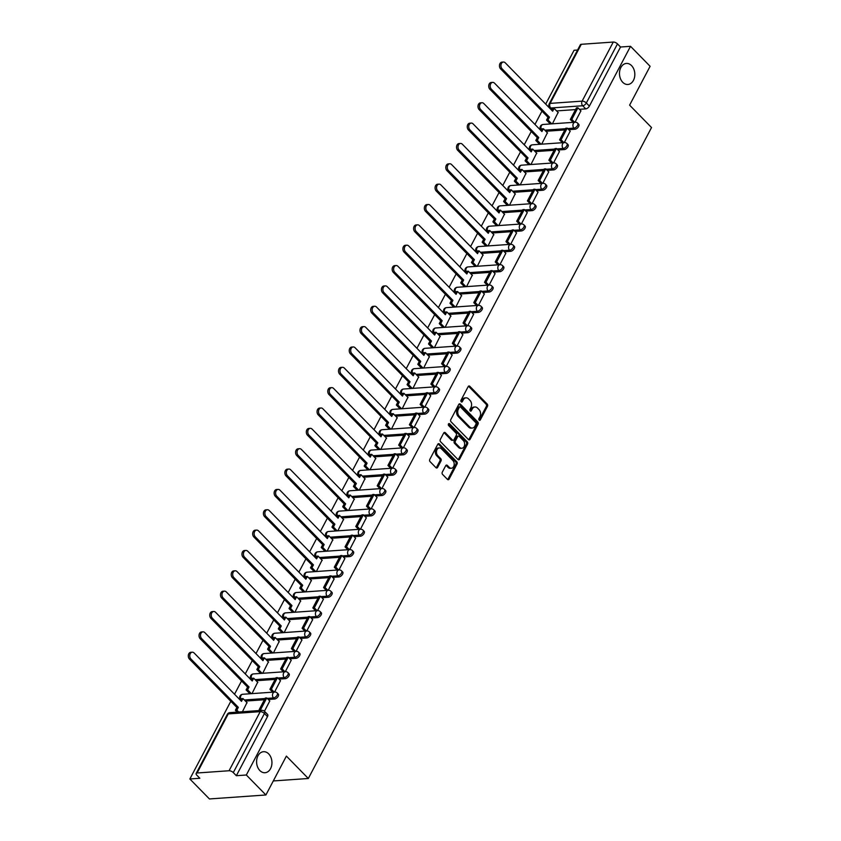 <?xml version="1.0" encoding="UTF-8"?>
<svg xmlns="http://www.w3.org/2000/svg" width="841" height="841" viewBox="0 0 841 841"><rect width="100%" height="100%" fill="white"/><g stroke="black" fill="none" stroke-linecap="round" stroke-linejoin="round"><path stroke-width="1.26" d="M479.16 420.122A1.135 0.82 86 0 0 480.306 419.922L487.486 406.319A1.619 1.177 86 0 0 487.191 404.048L469.814 386.313A1.619 1.177 86 0 0 468.174 386.608L461.005 400.211A1.135 0.82 86 0 0 462.361 401.599L463.286 399.832A5.172 3.763 86 0 1 466.009 397.825A5.172 3.763 86 0 1 468.532 398.886L469.982 400.369A5.172 3.763 86 0 1 470.907 407.612L469.982 409.378A1.135 0.82 86 0 0 471.328 410.755L472.264 408.999A5.172 3.763 86 0 1 474.986 406.981A5.172 3.763 86 0 1 477.509 408.053L478.96 409.525A5.172 3.763 86 0 1 479.885 416.779L478.96 418.545A1.135 0.82 86 0 0 479.16 420.122M479.128 420.09A1.135 0.82 86 0 0 479.181 419.995L486.35 406.392A1.619 1.177 86 0 0 486.056 404.132L468.689 386.397A1.619 1.177 86 0 0 468.479 386.219M461.173 401.767A1.135 0.82 86 0 0 461.225 401.672L462.151 399.917L463.286 399.832M470.151 410.923A1.135 0.82 86 0 0 470.203 410.839L471.128 409.073L472.264 408.999M268.668 753.862A10.544 7.664 86 0 0 263.527 751.696A10.544 7.664 86 0 0 256.841 759.076A10.544 7.664 86 0 0 259.869 770.566A10.544 7.664 86 0 0 265.01 772.732A10.544 7.664 86 0 0 271.696 765.352A10.544 7.664 86 0 0 268.668 753.862M631.549 65.609A10.544 7.664 86 0 0 626.408 63.432A10.544 7.664 86 0 0 619.722 70.823A10.544 7.664 86 0 0 622.75 82.302A10.544 7.664 86 0 0 627.891 84.478A10.544 7.664 86 0 0 634.577 77.088A10.544 7.664 86 0 0 631.549 65.609M442.292 472.158A1.619 1.177 86 0 0 442.587 474.429L447.465 479.402A1.619 1.177 86 0 0 449.105 479.107L457.062 464.001A1.619 1.177 86 0 0 456.779 461.73L439.401 443.995A1.619 1.177 86 0 0 437.762 444.29L429.793 459.407A1.619 1.177 86 0 0 430.087 461.667L435.974 467.68A1.619 1.177 86 0 0 437.614 467.386L441.02 460.921A1.619 1.177 86 0 0 440.737 458.65L437.814 455.675A4.331 3.143 86 0 1 436.574 450.955A4.331 3.143 86 0 1 439.317 447.927A4.331 3.143 86 0 1 441.43 448.821L452.868 460.5A4.331 3.143 86 0 1 454.108 465.21A4.331 3.143 86 0 1 451.365 468.237A4.331 3.143 86 0 1 449.252 467.344L447.349 465.399A1.619 1.177 86 0 0 445.709 465.693L442.292 472.158M630.529 46.308L650.104 66.281L629.604 105.157L651.533 127.538L308.321 778.493L286.392 756.101L265.903 794.976L246.329 775.003L630.529 46.308L620.532 47.012L617.483 43.9L586.335 102.991A3.301 1.724 135.6 0 1 582.697 105.756L550.729 108.005A3.301 1.724 135.6 0 1 549.751 107.701L551.917 109.908M468.458 439.58A1.619 1.177 86 0 0 470.098 439.286L478.066 424.179A1.619 1.177 86 0 0 477.772 421.909L460.405 404.174A1.619 1.177 86 0 0 458.755 404.468L450.797 419.585A1.619 1.177 86 0 0 451.081 421.846L468.458 439.58M467.564 444.09L459.596 459.197A1.619 1.177 86 0 1 457.956 459.491L440.589 441.756A1.619 1.177 86 0 1 440.295 439.496L443.701 433.031A1.619 1.177 86 0 1 445.341 432.737L452.395 439.927A1.619 1.177 86 0 0 454.035 439.633L456.295 435.344A1.619 1.177 86 0 0 456.001 433.073L448.663 425.588A1.135 0.82 86 0 1 449.609 423.79L467.27 441.819A1.619 1.177 86 0 1 467.564 444.09L466.44 444.164L458.471 459.281L459.596 459.197M265.903 794.976L209.43 798.95L189.856 778.976L230.823 701.289M577.578 50.029L574.056 50.281L545.693 104.084M541.972 111.128L534.96 124.436M531.249 131.48L524.227 144.789M520.516 151.832L513.504 165.141M509.783 172.184L502.771 185.493M499.06 192.536L492.038 205.845M488.327 212.878L481.315 226.187M477.593 233.23L470.582 246.539M466.871 253.583L459.848 266.891M456.137 273.935L449.126 287.244M445.415 294.287L438.392 307.596M434.681 314.639L427.659 327.937M423.948 334.981L416.936 348.29M413.225 355.333L406.203 368.642M402.492 375.685L395.48 388.994M391.759 396.037L384.747 409.346M381.036 416.39L374.014 429.698M370.303 436.731L363.291 450.04M359.57 457.084L352.558 470.392M348.847 477.436L341.824 490.745M338.114 497.788L331.102 511.097M327.38 518.14L320.368 531.449M316.658 538.492L309.635 551.791M305.924 558.834L298.912 572.143M295.202 579.186L288.179 592.495M284.468 599.538L277.446 612.847M273.735 619.891L266.723 633.199M263.012 640.243L255.99 653.552M252.279 660.584L245.267 673.893M241.546 680.937L234.534 694.245M246.329 775.003L236.342 775.707L233.293 772.595A3.301 1.472 -152.2 0 0 229.067 770.745L197.099 772.995A3.301 1.472 -152.2 0 0 196.153 773.468A3.301 1.472 -152.2 0 0 196.805 775.16L199.853 778.272L189.856 778.976M620.532 47.012L589.383 106.103A3.301 1.724 135.6 0 1 585.746 108.867L579.417 109.319M575.57 109.593L556.605 110.917M581.299 44.3L550.14 103.39A3.301 1.472 -152.2 0 0 549.194 103.864L580.353 44.773A3.301 1.472 27.8 0 1 581.299 44.3L613.268 42.05A3.301 1.472 27.8 0 1 617.483 43.9M564.279 142.581L570.187 131.196M541.688 144.168L547.375 132.794M553.546 162.923L559.465 151.548M530.955 164.521L536.642 153.146M542.813 183.275L548.731 171.9M520.232 184.862L525.919 173.498M532.09 203.627L537.998 192.242M509.499 205.215L515.186 193.851M521.357 223.979L527.275 212.594M498.766 225.567L504.453 214.203M510.634 244.332L516.542 232.946M488.043 245.919L493.73 234.555M499.901 264.684L505.809 253.299M477.31 266.271L482.997 254.897M489.168 285.025L495.086 273.651M466.576 286.613L472.264 275.249M478.445 305.378L484.353 293.993M455.854 306.965L461.541 295.601M467.712 325.73L473.62 314.345M445.12 327.317L450.808 315.953M456.978 346.082L462.897 334.697M434.398 347.669L440.074 336.305M446.256 366.434L452.164 355.049M423.664 368.022L429.352 356.658M435.522 386.776L441.43 375.401M412.931 388.374L418.618 376.999M424.789 407.128L430.708 395.754M402.208 408.715L407.896 397.351M414.066 427.48L419.974 416.095M391.475 429.068L397.162 417.704M403.333 447.832L409.252 436.447M380.742 449.42L386.429 438.056M392.6 468.185L398.518 456.8M370.019 469.772L375.706 458.408M381.877 488.537L387.785 477.152M359.286 490.124L364.973 478.75M371.144 508.879L377.062 497.504M348.552 510.466L354.24 499.102M360.421 529.231L366.329 517.846M337.83 530.818L343.517 519.454M349.688 549.583L355.596 538.198M327.096 551.17L332.784 539.806M338.955 569.935L344.873 558.55M316.363 571.523L322.05 560.159M328.232 590.287L334.14 578.902M305.64 591.875L311.328 580.511M317.499 610.64L323.407 599.255M294.907 612.227L300.594 600.852M306.765 630.981L312.684 619.607M284.184 632.569L289.861 621.205M296.043 651.333L301.951 639.948M273.451 652.921L279.138 641.557M285.309 671.686L291.217 660.301M262.718 673.273L268.405 661.909M274.576 692.038L280.495 680.653M251.995 693.625L257.682 682.261M264.442 711.255L269.761 701.005M242.439 711.749L246.949 702.603M274.587 699.029L273.504 697.925A3.301 1.724 135.6 0 0 276.678 695.875A3.301 1.724 135.6 0 0 277.236 693.016L278.318 694.119A3.301 1.724 -44.4 0 1 277.761 696.979A3.301 1.724 -44.4 0 1 274.587 699.029L268.268 699.481M264.41 699.744L245.456 701.079M285.32 678.676L284.237 677.573A3.301 1.724 135.6 0 0 287.412 675.523A3.301 1.724 135.6 0 0 287.969 672.663L289.052 673.767A3.301 1.724 -44.4 0 1 288.495 676.627A3.301 1.724 -44.4 0 1 285.32 678.676L278.991 679.129M275.144 679.402L256.179 680.726M296.053 658.335L294.97 657.231A3.301 1.724 135.6 0 0 298.145 655.171A3.301 1.724 135.6 0 0 298.692 652.311L299.774 653.415A3.301 1.724 -44.4 0 1 299.228 656.274A3.301 1.724 -44.4 0 1 296.053 658.335L289.725 658.776M285.866 659.05L266.912 660.385M306.776 637.983L305.693 636.879A3.301 1.724 135.6 0 0 308.868 634.829A3.301 1.724 135.6 0 0 309.425 631.959L310.508 633.063A3.301 1.724 -44.4 0 1 309.951 635.933A3.301 1.724 -44.4 0 1 306.776 637.983L300.458 638.424M296.6 638.697L277.635 640.033M317.509 617.63L316.426 616.527A3.301 1.724 135.6 0 0 319.601 614.477A3.301 1.724 135.6 0 0 320.158 611.607L321.241 612.711A3.301 1.724 -44.4 0 1 320.684 615.58A3.301 1.724 -44.4 0 1 317.509 617.63L311.181 618.072M307.333 618.345L288.368 619.68M328.232 597.278L327.16 596.174A3.301 1.724 135.6 0 0 330.334 594.124A3.301 1.724 135.6 0 0 330.881 591.265L331.964 592.369A3.301 1.724 -44.4 0 1 331.417 595.228A3.301 1.724 -44.4 0 1 328.232 597.278L321.914 597.72M318.056 597.993L299.102 599.328M338.965 576.926L337.882 575.822A3.301 1.724 135.6 0 0 341.057 573.772A3.301 1.724 135.6 0 0 341.614 570.913L342.697 572.017A3.301 1.724 -44.4 0 1 342.14 574.876A3.301 1.724 -44.4 0 1 338.965 576.926L332.647 577.378M328.789 577.641L309.824 578.976M349.698 556.584L348.616 555.47A3.301 1.724 135.6 0 0 351.79 553.42A3.301 1.724 135.6 0 0 352.347 550.561L353.43 551.664A3.301 1.724 -44.4 0 1 352.873 554.524A3.301 1.724 -44.4 0 1 349.698 556.584L343.37 557.026M339.522 557.299L320.558 558.624M360.421 536.232L359.349 535.128A3.301 1.724 135.6 0 0 362.524 533.068A3.301 1.724 135.6 0 0 363.07 530.208L364.153 531.312A3.301 1.724 -44.4 0 1 363.596 534.172A3.301 1.724 -44.4 0 1 360.421 536.232L354.103 536.674M350.245 536.947L331.291 538.282M371.154 515.88L370.072 514.776A3.301 1.724 135.6 0 0 373.246 512.726A3.301 1.724 135.6 0 0 373.803 509.856L374.886 510.96A3.301 1.724 -44.4 0 1 374.329 513.83A3.301 1.724 -44.4 0 1 371.154 515.88L364.836 516.321M360.978 516.595L342.014 517.93M381.888 495.528L380.805 494.424A3.301 1.724 135.6 0 0 383.98 492.374A3.301 1.724 135.6 0 0 384.537 489.504L385.62 490.608A3.301 1.724 -44.4 0 1 385.062 493.478A3.301 1.724 -44.4 0 1 381.888 495.528L375.559 495.969M371.711 496.243L352.747 497.578M392.61 475.176L391.528 474.072A3.301 1.724 135.6 0 0 394.713 472.022A3.301 1.724 135.6 0 0 395.259 469.162L396.342 470.266A3.301 1.724 -44.4 0 1 395.785 473.126A3.301 1.724 -44.4 0 1 392.61 475.176L386.292 475.628M382.434 475.89L363.48 477.225M403.344 454.823L402.261 453.72A3.301 1.724 135.6 0 0 405.436 451.67A3.301 1.724 135.6 0 0 405.993 448.81L407.076 449.914A3.301 1.724 -44.4 0 1 406.518 452.773A3.301 1.724 -44.4 0 1 403.344 454.823L397.026 455.275M393.168 455.538L374.203 456.873M414.077 434.482L412.994 433.378A3.301 1.724 135.6 0 0 416.169 431.317A3.301 1.724 135.6 0 0 416.726 428.458L417.798 429.562A3.301 1.724 -44.4 0 1 417.252 432.421A3.301 1.724 -44.4 0 1 414.077 434.482L407.748 434.923M403.89 435.196L384.936 436.521M424.8 414.129L423.717 413.026A3.301 1.724 135.6 0 0 426.892 410.976A3.301 1.724 135.6 0 0 427.449 408.106L428.532 409.21A3.301 1.724 -44.4 0 1 427.974 412.079A3.301 1.724 -44.4 0 1 424.8 414.129L418.482 414.571M414.624 414.844L395.669 416.179M435.533 393.777L434.45 392.673A3.301 1.724 135.6 0 0 437.625 390.623A3.301 1.724 135.6 0 0 438.182 387.754L439.265 388.857A3.301 1.724 -44.4 0 1 438.708 391.727A3.301 1.724 -44.4 0 1 435.533 393.777L429.204 394.219M425.357 394.492L406.392 395.827M446.266 373.425L445.183 372.321A3.301 1.724 135.6 0 0 448.358 370.271A3.301 1.724 135.6 0 0 448.905 367.412L449.988 368.516A3.301 1.724 -44.4 0 1 449.441 371.375A3.301 1.724 -44.4 0 1 446.266 373.425L439.938 373.867M436.08 374.14L417.125 375.475M456.989 353.073L455.906 351.969A3.301 1.724 135.6 0 0 459.081 349.919A3.301 1.724 135.6 0 0 459.638 347.06L460.721 348.163A3.301 1.724 -44.4 0 1 460.164 351.023A3.301 1.724 -44.4 0 1 456.989 353.073L450.671 353.525M446.813 353.788L427.848 355.123M467.722 332.721L466.639 331.617A3.301 1.724 135.6 0 0 469.814 329.567A3.301 1.724 135.6 0 0 470.371 326.707L471.454 327.811A3.301 1.724 -44.4 0 1 470.897 330.671A3.301 1.724 -44.4 0 1 467.722 332.721L461.394 333.173M457.546 333.446L438.582 334.771M478.445 312.379L477.373 311.275A3.301 1.724 135.6 0 0 480.547 309.215A3.301 1.724 135.6 0 0 481.094 306.355L482.177 307.459A3.301 1.724 -44.4 0 1 481.63 310.318A3.301 1.724 -44.4 0 1 478.445 312.379L472.127 312.82M468.269 313.094L449.315 314.429M489.178 292.027L488.095 290.923A3.301 1.724 135.6 0 0 491.27 288.873A3.301 1.724 135.6 0 0 491.827 286.003L492.91 287.107A3.301 1.724 -44.4 0 1 492.353 289.977A3.301 1.724 -44.4 0 1 489.178 292.027L482.86 292.468M479.002 292.742L460.038 294.077M499.911 271.675L498.829 270.571A3.301 1.724 135.6 0 0 502.003 268.521A3.301 1.724 135.6 0 0 502.561 265.651L503.643 266.755A3.301 1.724 -44.4 0 1 503.086 269.625A3.301 1.724 -44.4 0 1 499.911 271.675L493.583 272.116M489.735 272.389L470.771 273.724M510.634 251.322L509.562 250.219A3.301 1.724 135.6 0 0 512.737 248.169A3.301 1.724 135.6 0 0 513.283 245.309L514.366 246.413A3.301 1.724 -44.4 0 1 513.809 249.272A3.301 1.724 -44.4 0 1 510.634 251.322L504.316 251.764M500.458 252.037L481.504 253.372M521.367 230.97L520.285 229.866A3.301 1.724 135.6 0 0 523.459 227.816A3.301 1.724 135.6 0 0 524.017 224.957L525.099 226.061A3.301 1.724 -44.4 0 1 524.542 228.92A3.301 1.724 -44.4 0 1 521.367 230.97L515.049 231.422M511.191 231.685L492.227 233.02M532.101 210.628L531.018 209.525A3.301 1.724 135.6 0 0 534.193 207.464A3.301 1.724 135.6 0 0 534.75 204.605L535.833 205.709A3.301 1.724 -44.4 0 1 535.275 208.568A3.301 1.724 -44.4 0 1 532.101 210.628L525.772 211.07M521.925 211.343L502.96 212.668M542.823 190.276L541.741 189.172A3.301 1.724 135.6 0 0 544.926 187.112A3.301 1.724 135.6 0 0 545.473 184.253L546.555 185.356A3.301 1.724 -44.4 0 1 545.998 188.216A3.301 1.724 -44.4 0 1 542.823 190.276L536.505 190.718M532.647 190.991L513.693 192.326M553.557 169.924L552.474 168.82A3.301 1.724 135.6 0 0 555.649 166.77A3.301 1.724 135.6 0 0 556.206 163.9L557.289 165.004A3.301 1.724 -44.4 0 1 556.731 167.874A3.301 1.724 -44.4 0 1 553.557 169.924L547.239 170.366M543.381 170.639L524.416 171.974M564.29 149.572L563.207 148.468A3.301 1.724 135.6 0 0 566.382 146.418A3.301 1.724 135.6 0 0 566.939 143.548L568.011 144.663A3.301 1.724 -44.4 0 1 567.465 147.522A3.301 1.724 -44.4 0 1 564.29 149.572L557.961 150.013M554.103 150.287L535.149 151.622M575.013 129.22L573.93 128.116A3.301 1.724 135.6 0 0 577.105 126.066A3.301 1.724 135.6 0 0 577.662 123.207L578.745 124.31A3.301 1.724 -44.4 0 1 578.188 127.17A3.301 1.724 -44.4 0 1 575.013 129.22L568.695 129.672M564.837 129.934L545.883 131.27M308.321 778.493L273.293 780.953M575.002 122.229L580.921 110.844M552.421 123.816L558.109 112.452M236.342 775.707L267.491 716.616A3.301 1.724 -44.4 0 0 267.585 714.472L264.537 711.36A3.301 1.724 135.6 0 1 264.442 713.504L233.293 772.595M474.986 406.981L473.851 407.065A5.172 3.763 86 0 0 471.128 409.073M466.009 397.825L464.884 397.898A5.172 3.763 86 0 0 462.151 399.917M468.668 439.759A1.619 1.177 86 0 0 468.963 439.37L476.931 424.253A1.619 1.177 86 0 0 476.647 421.993L459.27 404.258A1.619 1.177 86 0 0 459.06 404.079M475.964 424.211A1.135 0.82 86 0 0 475.764 422.624L460.521 407.055A1.135 0.82 86 0 0 459.365 407.265L458.387 409.115A5.172 3.763 86 0 0 459.323 416.369L469.741 427.007A5.172 3.763 86 0 0 472.264 428.069A5.172 3.763 86 0 0 474.986 426.061L475.964 424.211M459.964 406.823L458.839 406.897A1.135 0.82 86 0 0 458.24 407.338L459.365 407.265M472.264 428.069L471.139 428.153A5.172 3.763 86 0 1 468.616 427.091L458.187 416.442A5.172 3.763 86 0 1 457.262 409.199L458.24 407.338M453.183 440.253L452.048 440.337A1.619 1.177 86 0 1 451.26 440.001L444.216 432.81A1.619 1.177 86 0 0 444.006 432.642M448.516 423.906L466.145 441.903L467.27 441.819M459.701 447.391A4.331 3.143 86 0 0 461.814 448.274A4.331 3.143 86 0 0 464.558 445.246A4.331 3.143 86 0 0 463.317 440.537L459.281 436.426A1.619 1.177 86 0 0 457.641 436.721L455.38 441.01A1.619 1.177 86 0 0 455.675 443.27L459.701 447.391L458.576 447.465A4.331 3.143 86 0 0 460.679 448.358L461.814 448.274M458.492 436.09L457.367 436.174A1.619 1.177 86 0 0 456.516 436.794L457.641 436.721M458.576 447.465L454.539 443.354A1.619 1.177 86 0 1 454.256 441.083L456.516 436.794M466.44 444.164A1.619 1.177 86 0 0 466.145 441.903M451.365 468.237L450.229 468.321A4.331 3.143 86 0 1 448.127 467.428L446.214 465.483A1.619 1.177 86 0 0 446.003 465.304M439.317 447.927L438.193 448.011A4.331 3.143 86 0 0 435.449 451.039A4.331 3.143 86 0 0 436.689 455.748L437.814 455.675M436.185 467.848A1.619 1.177 86 0 0 436.49 467.459L439.896 460.994A1.619 1.177 86 0 0 439.601 458.734L436.689 455.748M447.675 479.58A1.619 1.177 86 0 0 447.969 479.191L455.938 464.074A1.619 1.177 86 0 0 455.643 461.814L438.277 444.08A1.619 1.177 86 0 0 438.066 443.901M551.728 110.255L552.663 108.5L554.135 108.394L552.653 111.201L505.262 62.823A3.795 2.754 86 0 0 503.412 62.034A3.795 2.754 86 0 0 501.005 64.694A3.795 2.754 86 0 0 502.098 68.815L500.626 68.92A3.795 2.754 -94 0 1 499.543 64.789A3.795 2.754 -94 0 1 501.94 62.139L503.412 62.034M550.319 123.963L546.545 120.105L548.006 120L549.488 117.193L548.017 117.298L500.626 68.92M546.545 120.105L548.017 117.298M573.131 122.355L570.335 119.506L571.806 119.401L577.925 107.795L580.973 110.907M571.806 119.401L574.603 122.26M570.335 119.506L576.463 107.89L577.925 107.795M549.488 117.193L502.098 68.815M548.006 120L551.791 123.858M554.135 108.394L558.298 112.652M541.005 130.607L541.93 128.841L543.402 128.747L541.919 131.543L494.529 83.164A3.795 2.754 86 0 0 492.679 82.386A3.795 2.754 86 0 0 490.282 85.036A3.795 2.754 86 0 0 491.365 89.167L489.893 89.272A3.795 2.754 -94 0 1 488.81 85.141A3.795 2.754 -94 0 1 491.218 82.492L492.679 82.386M539.586 144.316L535.812 140.458L537.283 140.352L538.755 137.546L537.294 137.651L489.893 89.272M535.812 140.458L537.294 137.651M562.408 142.707L559.612 139.858L561.073 139.753L567.202 128.137L570.251 131.249M561.073 139.753L563.869 142.602M559.612 139.858L565.73 128.242L567.202 128.137M538.755 137.546L491.365 89.167M537.283 140.352L541.057 144.21M543.402 128.747L547.575 133.004M530.272 150.959L531.207 149.193L532.668 149.088L531.197 151.895L483.796 103.517A3.795 2.754 86 0 0 481.956 102.739A3.795 2.754 86 0 0 479.549 105.388A3.795 2.754 86 0 0 480.632 109.519L479.17 109.624A3.795 2.754 -94 0 1 478.077 105.493A3.795 2.754 -94 0 1 480.484 102.844L481.956 102.739M528.863 164.668L525.078 160.81L526.55 160.705L528.032 157.898L526.561 158.003L479.17 109.624M525.078 160.81L526.561 158.003M551.675 163.059L548.879 160.21L550.35 160.105L556.469 148.489L559.517 151.601M550.35 160.105L553.147 162.954M548.879 160.21L554.997 148.594L556.469 148.489M528.032 157.898L480.632 109.519M526.55 160.705L530.324 164.563M532.668 149.088L536.842 153.356M519.549 171.312L520.474 169.546L521.946 169.44L520.463 172.247L473.073 123.869A3.795 2.754 86 0 0 471.223 123.091A3.795 2.754 86 0 0 468.815 125.74A3.795 2.754 86 0 0 469.909 129.871L468.437 129.977A3.795 2.754 -94 0 1 467.354 125.845A3.795 2.754 -94 0 1 469.751 123.196L471.223 123.091M518.13 185.009L514.356 181.151L515.817 181.057L517.299 178.25L515.827 178.355L468.437 129.977M514.356 181.151L515.827 178.355M540.942 183.412L538.145 180.552L539.617 180.458L545.735 168.841L548.784 171.953M539.617 180.458L542.413 183.306M538.145 180.552L544.274 168.946L545.735 168.841M517.299 178.25L469.909 129.871M515.817 181.057L519.601 184.915M521.946 169.44L526.119 173.698M508.816 191.664L509.741 189.898L511.212 189.793L509.73 192.6L462.34 144.221A3.795 2.754 86 0 0 460.49 143.443A3.795 2.754 86 0 0 458.093 146.092A3.795 2.754 86 0 0 459.175 150.224L457.704 150.318A3.795 2.754 -94 0 1 456.621 146.197A3.795 2.754 -94 0 1 459.028 143.538L460.49 143.443M507.396 205.362L503.622 201.504L505.094 201.398L506.566 198.602L505.105 198.707L457.704 150.318M503.622 201.504L505.105 198.707M530.219 203.764L527.423 200.904L528.884 200.799L535.013 189.193L538.061 192.305M528.884 200.799L531.68 203.659M527.423 200.904L533.541 189.299L535.013 189.193M506.566 198.602L459.175 150.224M505.094 201.398L508.868 205.257M511.212 189.793L515.386 194.05M498.082 212.006L499.018 210.25L500.479 210.145L499.007 212.952L451.606 164.573A3.795 2.754 86 0 0 449.767 163.785A3.795 2.754 86 0 0 447.359 166.444A3.795 2.754 86 0 0 448.442 170.565L446.981 170.67A3.795 2.754 -94 0 1 445.888 166.55A3.795 2.754 -94 0 1 448.295 163.89L449.767 163.785M496.674 225.714L492.889 221.856L494.361 221.751L495.843 218.954L494.371 219.049L446.981 170.67M492.889 221.856L494.371 219.049M519.486 224.105L516.689 221.257L518.161 221.151L524.279 209.546L527.328 212.657M518.161 221.151L520.957 224.011M516.689 221.257L522.808 209.651L524.279 209.546M495.843 218.954L448.442 170.565M494.361 221.751L498.135 225.609M500.479 210.145L504.653 214.402M487.36 232.358L488.285 230.602L489.756 230.497L488.274 233.304L440.884 184.915A3.795 2.754 86 0 0 439.034 184.137A3.795 2.754 86 0 0 436.626 186.797A3.795 2.754 86 0 0 437.719 190.918L436.248 191.023A3.795 2.754 -94 0 1 435.165 186.891A3.795 2.754 -94 0 1 437.562 184.242L439.034 184.137M485.94 246.066L482.166 242.208L483.628 242.103L485.11 239.296L483.638 239.401L436.248 191.023M482.166 242.208L483.638 239.401M508.752 244.458L505.967 241.609L507.428 241.504L513.546 229.898L516.595 233.01M507.428 241.504L510.224 244.353M505.967 241.609L512.085 229.992L513.546 229.898M485.11 239.296L437.719 190.918M483.628 242.103L487.412 245.961M489.756 230.497L493.93 234.755M476.626 252.71L477.551 250.944L479.023 250.849L477.541 253.646L430.15 205.267A3.795 2.754 86 0 0 428.3 204.489A3.795 2.754 86 0 0 425.903 207.138A3.795 2.754 86 0 0 426.986 211.27L425.525 211.375A3.795 2.754 -94 0 1 424.432 207.243A3.795 2.754 -94 0 1 426.839 204.594L428.3 204.489M475.218 266.418L471.433 262.56L472.905 262.455L474.377 259.648L472.915 259.753L425.525 211.375M471.433 262.56L472.915 259.753M498.03 264.81L495.233 261.961L496.705 261.856L502.823 250.24L505.872 253.351M496.705 261.856L499.491 264.705M495.233 261.961L501.352 250.345L502.823 250.24M474.377 259.648L426.986 211.27M472.905 262.455L476.679 266.313M479.023 250.849L483.197 255.107M465.893 273.062L466.829 271.296L468.29 271.191L466.818 273.998L419.417 225.619A3.795 2.754 86 0 0 417.578 224.841A3.795 2.754 86 0 0 415.17 227.49A3.795 2.754 86 0 0 416.263 231.622L414.792 231.727A3.795 2.754 -94 0 1 413.698 227.596A3.795 2.754 -94 0 1 416.106 224.946L417.578 224.841M464.484 286.76L460.7 282.912L462.172 282.807L463.654 280L462.182 280.106L414.792 231.727M460.7 282.912L462.182 280.106M487.296 285.162L484.5 282.303L485.972 282.208L492.09 270.592L495.139 273.703M485.972 282.208L488.768 285.057M484.5 282.303L490.629 270.697L492.09 270.592M463.654 280L416.263 231.622M462.172 282.807L465.956 286.665M468.29 271.191L472.463 275.459M455.17 293.414L456.095 291.648L457.567 291.543L456.085 294.35L408.694 245.971A3.795 2.754 86 0 0 406.844 245.194A3.795 2.754 86 0 0 404.437 247.843A3.795 2.754 86 0 0 405.53 251.974L404.058 252.079A3.795 2.754 -94 0 1 402.976 247.948A3.795 2.754 -94 0 1 405.373 245.288L406.844 245.194M453.751 307.112L449.977 303.254L451.438 303.159L452.921 300.353L451.449 300.458L404.058 252.079M449.977 303.254L451.449 300.458M476.563 305.514L473.777 302.655L475.239 302.55L481.367 290.944L484.416 294.056M475.239 302.55L478.035 305.409M473.777 302.655L479.896 291.049L481.367 290.944M452.921 300.353L405.53 251.974M451.438 303.159L455.223 307.007M457.567 291.543L461.741 295.801M444.437 313.767L445.362 312L446.834 311.895L445.352 314.702L397.961 266.324A3.795 2.754 86 0 0 396.111 265.535A3.795 2.754 86 0 0 393.714 268.195A3.795 2.754 86 0 0 394.797 272.326L393.336 272.421A3.795 2.754 -94 0 1 392.242 268.3A3.795 2.754 -94 0 1 394.65 265.64L396.111 265.535M443.028 327.464L439.244 323.606L440.716 323.501L442.198 320.705L440.726 320.799L393.336 272.421M439.244 323.606L440.726 320.799M465.84 325.866L463.044 323.007L464.516 322.902L470.634 311.296L473.683 314.408M464.516 322.902L467.312 325.761M463.044 323.007L469.162 311.401L470.634 311.296M442.198 320.705L394.797 272.326M440.716 323.501L444.49 327.359M446.834 311.895L451.007 316.153M433.704 334.108L434.639 332.353L436.101 332.248L434.629 335.054L387.238 286.676A3.795 2.754 86 0 0 385.388 285.887A3.795 2.754 86 0 0 382.981 288.547A3.795 2.754 86 0 0 384.074 292.668L382.602 292.773A3.795 2.754 -94 0 1 381.52 288.652A3.795 2.754 -94 0 1 383.916 285.993L385.388 285.887M432.295 347.817L428.521 343.958L429.982 343.853L431.465 341.047L429.993 341.152L382.602 292.773M428.521 343.958L429.993 341.152M455.107 346.208L452.311 343.359L453.783 343.254L459.901 331.648L462.949 334.76M453.783 343.254L456.579 346.114M452.311 343.359L458.44 331.753L459.901 331.648M431.465 341.047L384.074 292.668M429.982 343.853L433.767 347.711M436.101 332.248L440.274 336.505M422.981 354.46L423.906 352.694L425.378 352.6L423.896 355.396L376.505 307.018A3.795 2.754 86 0 0 374.655 306.24A3.795 2.754 86 0 0 372.258 308.899A3.795 2.754 86 0 0 373.341 313.02L371.869 313.125A3.795 2.754 -94 0 1 370.786 308.994A3.795 2.754 -94 0 1 373.183 306.345L374.655 306.24M421.562 368.169L417.788 364.311L419.26 364.206L420.731 361.399L419.27 361.504L371.869 313.125M417.788 364.311L419.27 361.504M444.384 366.56L441.588 363.711L443.049 363.606L449.178 352.001L452.227 355.112M443.049 363.606L445.846 366.455M441.588 363.711L447.706 352.095L449.178 352.001M420.731 361.399L373.341 313.02M419.26 364.206L423.034 368.064M425.378 352.6L429.551 356.857M412.248 374.813L413.183 373.047L414.645 372.941L413.173 375.748L365.772 327.37A3.795 2.754 86 0 0 363.932 326.592A3.795 2.754 86 0 0 361.525 329.241A3.795 2.754 86 0 0 362.608 333.372L361.146 333.478A3.795 2.754 -94 0 1 360.053 329.346A3.795 2.754 -94 0 1 362.46 326.697L363.932 326.592M410.839 388.521L407.055 384.663L408.526 384.558L410.009 381.751L408.537 381.856L361.146 333.478M407.055 384.663L408.537 381.856M433.651 386.913L430.855 384.064L432.327 383.959L438.445 372.342L441.493 375.454M432.327 383.959L435.123 386.807M430.855 384.064L436.973 372.447L438.445 372.342M410.009 381.751L362.608 333.372M408.526 384.558L412.3 388.416M414.645 372.941L418.818 377.21M401.514 395.165L402.45 393.399L403.922 393.294L402.44 396.1L355.049 347.722A3.795 2.754 86 0 0 353.199 346.944A3.795 2.754 86 0 0 350.792 349.593A3.795 2.754 86 0 0 351.885 353.725L350.413 353.83A3.795 2.754 -94 0 1 349.33 349.698A3.795 2.754 -94 0 1 351.727 347.049L353.199 346.944M400.106 408.863L396.332 405.015L397.793 404.91L399.275 402.103L397.804 402.208L350.413 353.83M396.332 405.015L397.804 402.208M422.918 407.265L420.122 404.405L421.593 404.311L427.712 392.694L430.76 395.806M421.593 404.311L424.39 407.16M420.122 404.405L426.25 392.8L427.712 392.694M399.275 402.103L351.885 353.725M397.793 404.91L401.577 408.768M403.922 393.294L408.085 397.551M390.792 415.517L391.717 413.751L393.189 413.646L391.706 416.453L344.316 368.074A3.795 2.754 86 0 0 342.466 367.296A3.795 2.754 86 0 0 340.069 369.945A3.795 2.754 86 0 0 341.152 374.077L339.68 374.171A3.795 2.754 -94 0 1 338.597 370.051A3.795 2.754 -94 0 1 341.004 367.391L342.466 367.296M389.372 429.215L385.599 425.357L387.07 425.262L388.542 422.455L387.081 422.56L339.68 374.171M385.599 425.357L387.081 422.56M412.195 427.617L409.399 424.758L410.86 424.652L416.989 413.047L420.037 416.158M410.86 424.652L413.656 427.512M409.399 424.758L415.517 413.152L416.989 413.047M388.542 422.455L341.152 374.077M387.07 425.262L390.844 429.11M393.189 413.646L397.362 417.903M380.058 435.859L380.994 434.103L382.455 433.998L380.984 436.805L333.583 388.426A3.795 2.754 86 0 0 331.743 387.638A3.795 2.754 86 0 0 329.336 390.298A3.795 2.754 86 0 0 330.418 394.418L328.957 394.524A3.795 2.754 -94 0 1 327.864 390.403A3.795 2.754 -94 0 1 330.271 387.743L331.743 387.638M378.65 449.567L374.865 445.709L376.337 445.604L377.819 442.808L376.348 442.902L328.957 394.524M374.865 445.709L376.348 442.902M401.462 447.959L398.666 445.11L400.137 445.005L406.256 433.399L409.304 436.511M400.137 445.005L402.934 447.864M398.666 445.11L404.784 433.504L406.256 433.399M377.819 442.808L330.418 394.418M376.337 445.604L380.111 449.462M382.455 433.998L386.629 438.256M369.336 456.211L370.261 454.455L371.733 454.35L370.25 457.157L322.86 408.768A3.795 2.754 86 0 0 321.01 407.99A3.795 2.754 86 0 0 318.602 410.65A3.795 2.754 86 0 0 319.696 414.771L318.224 414.876A3.795 2.754 -94 0 1 317.141 410.744A3.795 2.754 -94 0 1 319.538 408.095L321.01 407.99M367.916 469.919L364.142 466.061L365.604 465.956L367.086 463.149L365.614 463.254L318.224 414.876M364.142 466.061L365.614 463.254M390.729 468.311L387.932 465.462L389.404 465.357L395.522 453.751L398.571 456.863M389.404 465.357L392.2 468.206M387.932 465.462L394.061 453.846L395.522 453.751M367.086 463.149L319.696 414.771M365.604 465.956L369.388 469.814M371.733 454.35L375.906 458.608M358.602 476.563L359.528 474.797L360.999 474.702L359.517 477.499L312.127 429.12A3.795 2.754 86 0 0 310.276 428.342A3.795 2.754 86 0 0 307.88 430.991A3.795 2.754 86 0 0 308.962 435.123L307.491 435.228A3.795 2.754 -94 0 1 306.408 431.097A3.795 2.754 -94 0 1 308.815 428.447L310.276 428.342M357.183 490.271L353.409 486.413L354.881 486.308L356.353 483.501L354.891 483.607L307.491 435.228M353.409 486.413L354.891 483.607M380.006 488.663L377.21 485.814L378.671 485.709L384.8 474.093L387.848 477.204M378.671 485.709L381.467 488.558M377.21 485.814L383.328 474.198L384.8 474.093M356.353 483.501L308.962 435.123M354.881 486.308L358.655 490.166M360.999 474.702L365.173 478.96M347.869 496.915L348.805 495.149L350.266 495.044L348.794 497.851L301.393 449.472A3.795 2.754 86 0 0 299.554 448.695A3.795 2.754 86 0 0 297.146 451.344A3.795 2.754 86 0 0 298.229 455.475L296.768 455.58A3.795 2.754 -94 0 1 295.675 451.449A3.795 2.754 -94 0 1 298.082 448.8L299.554 448.695M346.46 510.624L342.676 506.766L344.148 506.66L345.63 503.854L344.158 503.959L296.768 455.58M342.676 506.766L344.158 503.959M369.273 509.015L366.476 506.166L367.948 506.061L374.066 494.445L377.115 497.557M367.948 506.061L370.744 508.91M366.476 506.166L372.595 494.55L374.066 494.445M345.63 503.854L298.229 455.475M344.148 506.66L347.922 510.519M350.266 495.044L354.439 499.312M337.146 517.268L338.071 515.501L339.543 515.396L338.061 518.203L290.671 469.825A3.795 2.754 86 0 0 288.82 469.047A3.795 2.754 86 0 0 286.413 471.696A3.795 2.754 86 0 0 287.506 475.827L286.035 475.932A3.795 2.754 -94 0 1 284.952 471.801A3.795 2.754 -94 0 1 287.349 469.152L288.82 469.047M335.727 530.965L331.953 527.107L333.414 527.013L334.897 524.206L333.425 524.311L286.035 475.932M331.953 527.107L333.425 524.311M358.539 529.367L355.754 526.508L357.215 526.413L363.333 514.797L366.382 517.909M357.215 526.413L360.011 529.262M355.754 526.508L361.872 514.902L363.333 514.797M334.897 524.206L287.506 475.827M333.414 527.013L337.199 530.871M339.543 515.396L343.717 519.654M326.413 537.62L327.338 535.854L328.81 535.749L327.328 538.555L279.937 490.177A3.795 2.754 86 0 0 278.087 489.399A3.795 2.754 86 0 0 275.69 492.048A3.795 2.754 86 0 0 276.773 496.179L275.312 496.274A3.795 2.754 -94 0 1 274.219 492.153A3.795 2.754 -94 0 1 276.626 489.494L278.087 489.399M325.004 551.318L321.22 547.459L322.692 547.354L324.163 544.558L322.702 544.653L275.312 496.274M321.22 547.459L322.702 544.653M347.817 549.72L345.02 546.86L346.492 546.755L352.61 535.149L355.659 538.261M346.492 546.755L349.278 549.615M345.02 546.86L351.139 535.254L352.61 535.149M324.163 544.558L276.773 496.179M322.692 547.354L326.466 551.212M328.81 535.749L332.983 540.006M315.68 557.961L316.615 556.206L318.077 556.101L316.605 558.908L269.204 510.529A3.795 2.754 86 0 0 267.364 509.741A3.795 2.754 86 0 0 264.957 512.4A3.795 2.754 86 0 0 266.05 516.521L264.579 516.626A3.795 2.754 -94 0 1 263.485 512.505A3.795 2.754 -94 0 1 265.893 509.846L267.364 509.741M314.271 571.67L310.487 567.812L311.958 567.707L313.441 564.9L311.969 565.005L264.579 516.626M310.487 567.812L311.969 565.005M337.083 570.061L334.287 567.212L335.759 567.107L341.877 555.502L344.926 558.613M335.759 567.107L338.555 569.967M334.287 567.212L340.416 555.607L341.877 555.502M313.441 564.9L266.05 516.521M311.958 567.707L315.743 571.565M318.077 556.101L322.25 560.358M304.957 578.314L305.882 576.548L307.354 576.453L305.872 579.249L258.481 530.871A3.795 2.754 86 0 0 256.631 530.093A3.795 2.754 86 0 0 254.224 532.752A3.795 2.754 86 0 0 255.317 536.873L253.845 536.979A3.795 2.754 -94 0 1 252.763 532.847A3.795 2.754 -94 0 1 255.159 530.198L256.631 530.093M303.538 592.022L299.764 588.164L301.225 588.059L302.707 585.252L301.236 585.357L253.845 536.979M299.764 588.164L301.236 585.357M326.35 590.414L323.564 587.565L325.025 587.46L331.154 575.854L334.203 578.965M325.025 587.46L327.822 590.308M323.564 587.565L329.683 575.948L331.154 575.854M302.707 585.252L255.317 536.873M301.225 588.059L305.01 591.917M307.354 576.453L311.527 580.711M294.224 598.666L295.149 596.9L296.621 596.795L295.138 599.601L247.748 551.223A3.795 2.754 86 0 0 245.898 550.445A3.795 2.754 86 0 0 243.501 553.094A3.795 2.754 86 0 0 244.584 557.226L243.123 557.331A3.795 2.754 -94 0 1 242.029 553.199A3.795 2.754 -94 0 1 244.437 550.55L245.898 550.445M292.815 612.374L289.031 608.516L290.502 608.411L291.985 605.604L290.513 605.709L243.123 557.331M289.031 608.516L290.513 605.709M315.627 610.766L312.831 607.917L314.303 607.812L320.421 596.195L323.47 599.307M314.303 607.812L317.099 610.661M312.831 607.917L318.949 596.301L320.421 596.195M291.985 605.604L244.584 557.226M290.502 608.411L294.276 612.269M296.621 596.795L300.794 601.063M283.491 619.018L284.426 617.252L285.887 617.147L284.416 619.954L237.025 571.575A3.795 2.754 86 0 0 235.175 570.797A3.795 2.754 86 0 0 232.768 573.446A3.795 2.754 86 0 0 233.861 577.578L232.389 577.683A3.795 2.754 -94 0 1 231.307 573.551A3.795 2.754 -94 0 1 233.703 570.902L235.175 570.797M282.082 632.716L278.308 628.868L279.769 628.763L281.251 625.956L279.78 626.061L232.389 577.683M278.308 628.868L279.78 626.061M304.894 631.118L302.098 628.259L303.569 628.164L309.688 616.548L312.736 619.659M303.569 628.164L306.366 631.013M302.098 628.259L308.226 616.653L309.688 616.548M281.251 625.956L233.861 577.578M279.769 628.763L283.554 632.621M285.887 617.147L290.061 621.415M272.768 639.37L273.693 637.604L275.165 637.499L273.682 640.306L226.292 591.927A3.795 2.754 86 0 0 224.442 591.149A3.795 2.754 86 0 0 222.045 593.799A3.795 2.754 86 0 0 223.128 597.93L221.656 598.025A3.795 2.754 -94 0 1 220.573 593.904A3.795 2.754 -94 0 1 222.97 591.244L224.442 591.149M271.349 653.068L267.575 649.21L269.046 649.115L270.518 646.308L269.057 646.414L221.656 598.025M267.575 649.21L269.057 646.414M294.171 651.47L291.375 648.611L292.836 648.506L298.965 636.9L302.014 640.012M292.836 648.506L295.633 651.365M291.375 648.611L297.493 637.005L298.965 636.9M270.518 646.308L223.128 597.93M269.046 649.115L272.82 652.963M275.165 637.499L279.338 641.757M262.035 659.722L262.97 657.956L264.431 657.851L262.96 660.658L215.559 612.28A3.795 2.754 86 0 0 213.719 611.491A3.795 2.754 86 0 0 211.312 614.151A3.795 2.754 86 0 0 212.395 618.272L210.933 618.377A3.795 2.754 -94 0 1 209.84 614.256A3.795 2.754 -94 0 1 212.247 611.596L213.719 611.491M260.626 673.42L256.841 669.562L258.313 669.457L259.795 666.661L258.324 666.755L210.933 618.377M256.841 669.562L258.324 666.755M283.438 671.822L280.642 668.963L282.113 668.858L288.232 657.252L291.28 660.364M282.113 668.858L284.91 671.717M280.642 668.963L286.76 657.357L288.232 657.252M259.795 666.661L212.395 618.272M258.313 669.457L262.087 673.315M264.431 657.851L268.605 662.109M251.301 680.064L252.237 678.309L253.709 678.203L252.226 681.01L204.836 632.621A3.795 2.754 86 0 0 202.986 631.843A3.795 2.754 86 0 0 200.579 634.503A3.795 2.754 86 0 0 201.672 638.624L200.2 638.729A3.795 2.754 -94 0 1 199.117 634.598A3.795 2.754 -94 0 1 201.514 631.948L202.986 631.843M249.893 693.772L246.119 689.914L247.58 689.809L249.062 687.002L247.59 687.108L200.2 638.729M246.119 689.914L247.59 687.108M272.705 692.164L269.908 689.315L271.38 689.21L277.498 677.604L280.547 680.716M271.38 689.21L274.177 692.069M269.908 689.315L276.037 677.699L277.498 677.604M249.062 687.002L201.672 638.624M247.58 689.809L251.364 693.667M253.709 678.203L257.872 682.461M240.579 700.416L241.504 698.65L242.975 698.556L241.493 701.352L194.103 652.973A3.795 2.754 86 0 0 192.253 652.196A3.795 2.754 86 0 0 189.856 654.845A3.795 2.754 86 0 0 190.939 658.976L189.467 659.081A3.795 2.754 -94 0 1 188.384 654.95A3.795 2.754 -94 0 1 190.791 652.301L192.253 652.196M237.194 712.117L235.385 710.267L236.857 710.161L238.329 707.355L236.868 707.46L189.467 659.081M235.385 710.267L236.868 707.46M260.016 710.508L259.186 709.667L260.647 709.562L266.776 697.946L269.824 701.058M260.647 709.562L261.477 710.403M259.186 709.667L265.304 698.051L266.776 697.946M238.329 707.355L190.939 658.976M236.857 710.161L238.665 712.012M242.975 698.556L247.149 702.813M479.181 419.995L480.306 419.922M461.225 401.672L462.361 401.599M470.203 410.839L471.328 410.755M229.067 770.745L260.216 711.654L228.258 713.904L197.099 772.995M585.746 108.867L582.697 105.756A3.301 2.397 86 0 1 582.109 101.141L613.268 42.05M552.159 109.456L550.729 108.005A3.301 2.397 86 0 1 550.14 103.39L582.109 101.141A3.301 1.472 27.8 0 1 586.335 102.991L589.383 106.103M277.236 693.016A3.301 3.301 0 0 0 274.65 692.027A3.301 2.397 -94 0 0 272.915 693.31A3.301 2.397 -94 0 0 273.504 697.925L267.186 698.377M265.062 698.524L244.374 699.975M287.969 672.663A3.301 3.301 0 0 0 285.383 671.686A3.301 2.397 -94 0 0 283.648 672.958A3.301 2.397 -94 0 0 284.237 677.573L277.919 678.025M275.785 678.172L255.096 679.623M298.692 652.311A3.301 3.301 0 0 0 296.116 651.333A3.301 2.397 -94 0 0 294.371 652.605A3.301 2.397 -94 0 0 294.97 657.231L288.642 657.673M286.518 657.82L265.83 659.27M309.425 631.959A3.301 3.301 0 0 0 306.839 630.981A3.301 2.397 -94 0 0 305.104 632.264A3.301 2.397 -94 0 0 305.693 636.879L299.375 637.32M297.251 637.467L276.563 638.929M320.158 611.607A3.301 3.301 0 0 0 317.572 610.629A3.301 2.397 -94 0 0 315.838 611.912A3.301 2.397 -94 0 0 316.426 616.527L310.108 616.968M307.974 617.115L287.286 618.577M330.881 591.265A3.301 3.301 0 0 0 328.295 590.277A3.301 2.397 -94 0 0 326.56 591.559A3.301 2.397 -94 0 0 327.16 596.174L320.831 596.616M318.707 596.774L298.019 598.224M341.614 570.913A3.301 3.301 0 0 0 339.028 569.925A3.301 2.397 -94 0 0 337.294 571.207A3.301 2.397 -94 0 0 337.882 575.822L331.564 576.274M329.43 576.421L308.752 577.872M352.347 550.561A3.301 3.301 0 0 0 349.761 549.583A3.301 2.397 -94 0 0 348.027 550.855A3.301 2.397 -94 0 0 348.616 555.47L342.287 555.922M340.163 556.069L319.475 557.52M363.07 530.208A3.301 3.301 0 0 0 360.484 529.231A3.301 2.397 -94 0 0 358.75 530.513A3.301 2.397 -94 0 0 359.349 535.128L353.02 535.57M350.897 535.717L330.208 537.178M373.803 509.856A3.301 3.301 0 0 0 371.217 508.879A3.301 2.397 -94 0 0 369.483 510.161A3.301 2.397 -94 0 0 370.072 514.776L363.754 515.218M361.619 515.365L340.931 516.826M384.537 489.504A3.301 3.301 0 0 0 381.951 488.526A3.301 2.397 -94 0 0 380.216 489.809A3.301 2.397 -94 0 0 380.805 494.424L374.476 494.865M372.353 495.023L351.664 496.474M395.259 469.162A3.301 3.301 0 0 0 392.673 468.174A3.301 2.397 -94 0 0 390.939 469.457A3.301 2.397 -94 0 0 391.528 474.072L385.21 474.513M383.086 474.671L362.397 476.122M405.993 448.81A3.301 3.301 0 0 0 403.407 447.822A3.301 2.397 -94 0 0 401.672 449.105A3.301 2.397 -94 0 0 402.261 453.72L395.943 454.172M393.809 454.319L373.12 455.769M416.726 428.458A3.301 3.301 0 0 0 414.14 427.48A3.301 2.397 -94 0 0 412.405 428.752A3.301 2.397 -94 0 0 412.994 433.378L406.666 433.819M404.542 433.967L383.853 435.417M427.449 408.106A3.301 3.301 0 0 0 424.863 407.128A3.301 2.397 -94 0 0 423.128 408.411A3.301 2.397 -94 0 0 423.717 413.026L417.399 413.467M415.275 413.614L394.587 415.076M438.182 387.754A3.301 3.301 0 0 0 435.596 386.776A3.301 2.397 -94 0 0 433.861 388.058A3.301 2.397 -94 0 0 434.45 392.673L428.132 393.115M425.998 393.262L405.309 394.723M448.905 367.412A3.301 3.301 0 0 0 446.329 366.424A3.301 2.397 -94 0 0 444.584 367.706A3.301 2.397 -94 0 0 445.183 372.321L438.855 372.763M436.731 372.92L416.043 374.371M459.638 347.06A3.301 3.301 0 0 0 457.052 346.072A3.301 2.397 -94 0 0 455.317 347.354A3.301 2.397 -94 0 0 455.906 351.969L449.588 352.421M447.465 352.568L426.776 354.019M470.371 326.707A3.301 3.301 0 0 0 467.785 325.73A3.301 2.397 -94 0 0 466.051 327.002A3.301 2.397 -94 0 0 466.639 331.617L460.311 332.069M458.187 332.216L437.499 333.667M481.094 306.355A3.301 3.301 0 0 0 478.508 305.378A3.301 2.397 -94 0 0 476.773 306.65A3.301 2.397 -94 0 0 477.373 311.275L471.044 311.717M468.921 311.864L448.232 313.325M491.827 286.003A3.301 3.301 0 0 0 489.241 285.025A3.301 2.397 -94 0 0 487.507 286.308A3.301 2.397 -94 0 0 488.095 290.923L481.777 291.364M479.643 291.512L458.965 292.973M502.561 265.651A3.301 3.301 0 0 0 499.975 264.673A3.301 2.397 -94 0 0 498.24 265.956A3.301 2.397 -94 0 0 498.829 270.571L492.5 271.012M490.377 271.17L469.688 272.621M513.283 245.309A3.301 3.301 0 0 0 510.697 244.321A3.301 2.397 -94 0 0 508.963 245.604A3.301 2.397 -94 0 0 509.562 250.219L503.233 250.66M501.11 250.818L480.421 252.268M524.017 224.957A3.301 3.301 0 0 0 521.431 223.969A3.301 2.397 -94 0 0 519.696 225.251A3.301 2.397 -94 0 0 520.285 229.866L513.967 230.318M511.833 230.466L491.144 231.916M534.75 204.605A3.301 3.301 0 0 0 532.164 203.627A3.301 2.397 -94 0 0 530.429 204.899A3.301 2.397 -94 0 0 531.018 209.525L524.689 209.966M522.566 210.113L501.877 211.564M545.473 184.253A3.301 3.301 0 0 0 542.887 183.275A3.301 2.397 -94 0 0 541.152 184.557A3.301 2.397 -94 0 0 541.741 189.172L535.423 189.614M533.299 189.761L512.611 191.222M556.206 163.9A3.301 3.301 0 0 0 553.62 162.923A3.301 2.397 -94 0 0 551.885 164.205A3.301 2.397 -94 0 0 552.474 168.82L546.156 169.262M544.022 169.409L523.333 170.87M566.939 143.548A3.301 3.301 0 0 0 564.353 142.571A3.301 2.397 -94 0 0 562.618 143.853A3.301 2.397 -94 0 0 563.207 148.468L556.879 148.91M554.755 149.067L534.067 150.518M577.662 123.207A3.301 3.301 0 0 0 575.076 122.218A3.301 2.397 -94 0 0 573.341 123.501A3.301 2.397 -94 0 0 573.93 128.116L567.612 128.568M565.488 128.715L544.8 130.166M541.478 129.703A3.301 2.397 -94 0 1 541.383 125.751A3.301 2.397 86 0 1 543.118 124.468A3.301 3.301 0 0 0 540.994 130.061M530.745 150.055A3.301 2.397 -94 0 1 530.65 146.103A3.301 2.397 86 0 1 532.385 144.82A3.301 3.301 0 0 0 530.261 150.413M520.022 170.408A3.301 2.397 -94 0 1 519.917 166.455A3.301 2.397 86 0 1 521.651 165.172A3.301 3.301 0 0 0 519.528 170.765M509.289 190.76A3.301 2.397 -94 0 1 509.194 186.797A3.301 2.397 86 0 1 510.929 185.525A3.301 3.301 0 0 0 508.805 191.117M498.566 211.112A3.301 2.397 -94 0 1 498.461 207.149A3.301 2.397 86 0 1 500.195 205.866A3.301 3.301 0 0 0 498.072 211.469M487.833 231.454A3.301 2.397 -94 0 1 487.727 227.501A3.301 2.397 86 0 1 489.473 226.218A3.301 3.301 0 0 0 487.349 231.811M477.099 251.806A3.301 2.397 -94 0 1 477.005 247.853A3.301 2.397 86 0 1 478.739 246.571A3.301 3.301 0 0 0 476.616 252.163M466.377 272.158A3.301 2.397 -94 0 1 466.271 268.205A3.301 2.397 86 0 1 468.006 266.923A3.301 3.301 0 0 0 465.882 272.516M455.643 292.51A3.301 2.397 -94 0 1 455.549 288.547A3.301 2.397 86 0 1 457.283 287.275A3.301 3.301 0 0 0 455.16 292.868M444.91 312.863A3.301 2.397 -94 0 1 444.815 308.899A3.301 2.397 86 0 1 446.55 307.617A3.301 3.301 0 0 0 444.426 313.22M434.187 333.204A3.301 2.397 -94 0 1 434.082 329.252A3.301 2.397 86 0 1 435.817 327.969A3.301 3.301 0 0 0 433.693 333.562M423.454 353.556A3.301 2.397 -94 0 1 423.359 349.604A3.301 2.397 86 0 1 425.094 348.321A3.301 3.301 0 0 0 422.97 353.914M412.721 373.909A3.301 2.397 -94 0 1 412.626 369.956A3.301 2.397 86 0 1 414.361 368.673A3.301 3.301 0 0 0 412.237 374.266M401.998 394.261A3.301 2.397 -94 0 1 401.893 390.308A3.301 2.397 86 0 1 403.627 389.026A3.301 3.301 0 0 0 401.504 394.618M391.265 414.613A3.301 2.397 -94 0 1 391.17 410.65A3.301 2.397 86 0 1 392.905 409.378A3.301 3.301 0 0 0 390.781 414.97M380.531 434.965A3.301 2.397 -94 0 1 380.437 431.002A3.301 2.397 86 0 1 382.171 429.719A3.301 3.301 0 0 0 380.048 435.323M369.809 455.307A3.301 2.397 -94 0 1 369.704 451.354A3.301 2.397 86 0 1 371.438 450.072A3.301 3.301 0 0 0 369.315 455.664M359.075 475.659A3.301 2.397 -94 0 1 358.981 471.706A3.301 2.397 86 0 1 360.715 470.424A3.301 3.301 0 0 0 358.592 476.017M348.353 496.011A3.301 2.397 -94 0 1 348.248 492.059A3.301 2.397 86 0 1 349.982 490.776A3.301 3.301 0 0 0 347.859 496.369M337.619 516.363A3.301 2.397 -94 0 1 337.514 512.4A3.301 2.397 86 0 1 339.259 511.128A3.301 3.301 0 0 0 337.136 516.721M326.886 536.716A3.301 2.397 -94 0 1 326.792 532.752A3.301 2.397 86 0 1 328.526 531.48A3.301 3.301 0 0 0 326.403 537.073M316.163 557.068A3.301 2.397 -94 0 1 316.058 553.105A3.301 2.397 86 0 1 317.793 551.822A3.301 3.301 0 0 0 315.669 557.415M305.43 577.41A3.301 2.397 -94 0 1 305.336 573.457A3.301 2.397 86 0 1 307.07 572.174A3.301 3.301 0 0 0 304.947 577.767M294.697 597.762A3.301 2.397 -94 0 1 294.602 593.809A3.301 2.397 86 0 1 296.337 592.527A3.301 3.301 0 0 0 294.213 598.119M283.974 618.114A3.301 2.397 -94 0 1 283.869 614.161A3.301 2.397 86 0 1 285.604 612.879A3.301 3.301 0 0 0 283.48 618.471M273.241 638.466A3.301 2.397 -94 0 1 273.146 634.503A3.301 2.397 86 0 1 274.881 633.231A3.301 3.301 0 0 0 272.757 638.824M262.508 658.818A3.301 2.397 -94 0 1 262.413 654.855A3.301 2.397 86 0 1 264.148 653.573A3.301 3.301 0 0 0 262.024 659.176M251.785 679.16A3.301 2.397 -94 0 1 251.68 675.207A3.301 2.397 86 0 1 253.414 673.925A3.301 3.301 0 0 0 251.291 679.517M241.052 699.512A3.301 2.397 -94 0 1 240.957 695.56A3.301 2.397 86 0 1 242.692 694.277A3.301 3.301 0 0 0 240.568 699.87M267.491 716.616L264.442 713.504A3.301 1.472 27.8 0 0 260.216 711.654A3.301 2.397 -94 0 1 261.961 710.372L229.992 712.621A3.301 3.301 0 0 0 227.312 714.366L196.153 773.468M227.312 714.366A3.301 1.472 -152.2 0 1 228.258 713.904A3.301 2.397 -94 0 1 229.992 712.621M468.689 386.397L469.814 386.313M486.056 404.132L487.191 404.048M486.35 406.392L487.486 406.319M459.27 404.258L460.405 404.174M476.647 421.993L477.772 421.909M476.931 424.253L478.066 424.179M468.963 439.37L470.098 439.286M457.262 409.199L458.387 409.115M458.187 416.442L459.323 416.369M468.616 427.091L469.741 427.007M444.216 432.81L445.341 432.737M451.26 440.001L452.395 439.927M448.547 423.864L449.609 423.79M454.256 441.083L455.38 441.01M454.539 443.354L455.675 443.27M446.214 465.483L447.349 465.399M448.127 467.428L449.252 467.344M439.601 458.734L440.737 458.65M439.896 460.994L441.02 460.921M436.49 467.459L437.614 467.386M438.277 444.08L439.401 443.995M455.643 461.814L456.779 461.73M455.938 464.074L457.062 464.001M447.969 479.191L449.105 479.107M543.118 124.468L575.076 122.218M532.385 144.82L564.353 142.571M521.651 165.172L553.62 162.923M510.929 185.525L542.887 183.275M500.195 205.866L532.164 203.627M489.473 226.218L521.431 223.969M478.739 246.571L510.697 244.321M468.006 266.923L499.975 264.673M457.283 287.275L489.241 285.025M446.55 307.617L478.508 305.378M435.817 327.969L467.785 325.73M425.094 348.321L457.052 346.072M414.361 368.673L446.329 366.424M403.627 389.026L435.596 386.776M392.905 409.378L424.863 407.128M382.171 429.719L414.14 427.48M371.438 450.072L403.407 447.822M360.715 470.424L392.673 468.174M349.982 490.776L381.951 488.526M339.259 511.128L371.217 508.879M328.526 531.48L360.484 529.231M317.793 551.822L349.761 549.583M307.07 572.174L339.028 569.925M296.337 592.527L328.295 590.277M285.604 612.879L317.572 610.629M274.881 633.231L306.839 630.981M264.148 653.573L296.116 651.333M253.414 673.925L285.383 671.686M242.692 694.277L274.65 692.027M264.537 711.36A3.301 3.301 0 0 0 261.961 710.372M549.194 103.864A3.301 3.301 0 0 0 549.751 107.701"/></g></svg>
